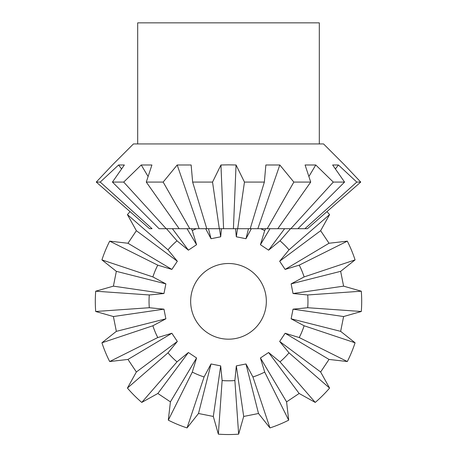 <?xml version="1.0" encoding="UTF-8"?>
<svg xmlns="http://www.w3.org/2000/svg" width="457" height="457" viewBox="0 0 457 457"><rect width="100%" height="100%" fill="white"/><g stroke="black" fill="none" stroke-linecap="round" stroke-linejoin="round"><path stroke-width="0.69" d="M265.614 293.96A37.84 37.84 0 0 1 235.881 338.454A37.84 37.84 0 0 1 191.386 308.726A37.84 37.84 0 0 1 221.119 264.232A37.84 37.84 0 0 1 265.614 293.96M304.111 276.931L355.078 259.896L340.654 271.338L343.601 286.151L361.304 291.2L307.698 294.965A79.467 79.467 0 0 1 307.71 307.721L361.304 311.491L343.601 316.541L340.654 331.354L291.12 318.815L293.04 309.166L307.71 307.721A79.455 79.455 0 0 0 307.698 294.965L293.04 293.52L291.12 283.871L304.111 276.931A79.455 79.455 0 0 0 299.226 265.14L285.134 269.419L279.667 261.238L289.018 249.842L329.583 214.607A133.193 133.193 0 0 0 326.949 211.637M329.583 214.607L320.637 230.699L329.023 243.255L347.314 241.147L299.226 265.14M355.078 259.896A133.193 133.193 0 0 0 347.314 241.147M361.304 311.491A133.193 133.193 0 0 0 361.304 291.2M340.654 331.354L355.078 342.796L304.122 325.767L291.12 318.815M347.314 361.538L329.023 359.431L320.637 371.987L279.667 341.453L285.134 333.267L299.244 337.552L347.314 361.538A133.193 133.193 0 0 0 355.078 342.796M320.637 371.987L329.583 388.079L289.018 352.844L279.667 341.453M315.233 402.423L299.146 393.477L286.585 401.869L260.427 357.98L268.607 352.513L280.004 361.864L315.233 402.423A133.193 133.193 0 0 0 329.583 388.079M286.585 401.869L288.693 420.16L264.706 372.084L260.427 357.98M269.95 427.923L258.508 413.499L243.695 416.447L236.32 365.886L245.975 363.966L252.921 376.968L269.95 427.923A133.193 133.193 0 0 0 288.693 420.16M293.04 309.166L343.601 316.541M243.695 416.447L238.645 434.15L234.875 380.555L236.32 365.886M218.355 434.15L213.305 416.447L198.492 413.499L211.025 363.966L220.68 365.886L222.125 380.555L218.355 434.15A133.193 133.193 0 0 0 238.645 434.15M198.492 413.499L187.05 427.923L204.079 376.968L211.025 363.966M168.307 420.16L170.415 401.869L157.854 393.477L188.393 352.513L196.573 357.98L192.294 372.084L168.307 420.16A133.193 133.193 0 0 0 187.05 427.923M157.854 393.477L141.767 402.423L176.996 361.864L188.393 352.513M127.417 388.079L136.363 371.987L127.977 359.431L171.866 333.267L177.333 341.453L167.982 352.844L127.417 388.079A133.193 133.193 0 0 0 141.767 402.423M127.977 359.431L109.686 361.538L157.756 337.552L171.866 333.267M101.922 342.796L116.346 331.354L113.399 316.541L163.96 309.166L165.88 318.815L152.878 325.767L101.922 342.796A133.193 133.193 0 0 0 109.686 361.538M113.399 316.541L95.696 311.491L149.29 307.721L163.96 309.166M95.696 291.2L113.399 286.151L116.346 271.338L165.88 283.871L163.96 293.52L149.29 294.965L95.696 291.2A133.193 133.193 0 0 0 95.696 311.491M116.346 271.338L101.922 259.896L152.878 276.925L165.88 283.871M109.686 241.147L127.977 243.255L136.363 230.699L177.333 261.238L171.866 269.419L157.756 265.14L109.686 241.147A133.193 133.193 0 0 0 101.922 259.896M136.363 230.699L127.417 214.607L167.982 249.842L177.333 261.238M130.051 211.637A133.193 133.193 0 0 0 127.417 214.607M299.244 337.552A79.467 79.467 0 0 0 304.122 325.767M299.226 337.546A79.455 79.455 0 0 0 304.111 325.755M289.018 352.844L289.013 352.833A79.467 79.467 0 0 1 280.004 361.864A79.455 79.455 0 0 0 289.013 352.833M285.134 333.267L329.023 359.431M264.706 372.084L264.706 372.072A79.467 79.467 0 0 1 252.921 376.968A79.455 79.455 0 0 0 264.706 372.072M268.607 352.513L299.146 393.477M245.975 363.966L258.508 413.499M222.125 380.555A79.467 79.467 0 0 0 234.875 380.555M222.119 380.538A79.455 79.455 0 0 0 234.881 380.538M204.079 376.968L204.09 376.956A79.467 79.467 0 0 1 192.294 372.084A79.455 79.455 0 0 0 204.09 376.956M220.68 365.886L213.305 416.447M176.996 361.864L177.013 361.858A79.467 79.467 0 0 1 167.982 352.844A79.455 79.455 0 0 0 177.013 361.858M196.573 357.98L170.415 401.869M177.333 341.453L136.363 371.987M152.878 325.767A79.467 79.467 0 0 0 157.756 337.552M152.889 325.755A79.455 79.455 0 0 0 157.774 337.546M149.29 307.721L149.302 307.727A79.467 79.467 0 0 1 149.29 294.965A79.455 79.455 0 0 0 149.302 307.727M165.88 318.815L116.346 331.354M163.96 293.52L113.399 286.151M157.756 265.14A79.467 79.467 0 0 0 152.878 276.925M157.774 265.14A79.455 79.455 0 0 0 152.889 276.931M171.866 269.419L127.977 243.255M187.039 228.711L196.573 244.706L188.393 250.173L176.996 240.822A79.467 79.467 0 0 0 167.982 249.842M176.996 240.822L166.462 228.694M177.013 240.833A79.455 79.455 0 0 0 167.987 249.853M191.34 228.694L192.294 230.602L196.573 244.706M188.393 250.173L172.38 228.694M196.293 228.694A79.467 79.467 0 0 0 192.294 230.602A79.455 79.455 0 0 1 196.333 228.694M219.497 228.694L220.68 236.8L211.025 238.72L208.495 228.711M221.474 228.694L220.68 236.8M211.025 238.72L205.667 228.694M248.505 228.711L245.975 238.72L236.32 236.8L237.503 228.694M251.333 228.694L245.975 238.72M236.32 236.8L235.526 228.694M284.62 228.694L268.607 250.173L260.427 244.706L264.706 230.602A79.467 79.467 0 0 0 260.707 228.694M260.667 228.694A79.455 79.455 0 0 1 264.706 230.619L265.66 228.694M260.427 244.706L269.961 228.711M290.538 228.694L280.004 240.822L268.607 250.173M289.013 249.853A79.455 79.455 0 0 0 279.987 240.833M289.018 249.842A79.467 79.467 0 0 0 280.004 240.822M329.023 243.255L285.134 269.419M279.667 261.238L320.637 230.699M304.122 276.925A79.467 79.467 0 0 0 299.244 265.14M291.12 283.871L340.654 271.338M343.601 286.151L293.04 293.52M319.312 143.932L319.312 22.85L137.688 22.85L137.688 143.932M279.81 164.988L257.851 228.694L250.213 228.694L264.357 182.08L265.86 164.988L279.81 164.988L293.845 182.08L267.208 228.711L277.81 228.711L310.72 182.08L305.082 164.988L315.764 164.988L333.29 182.08L290.818 228.711L304.928 228.694L297.918 228.694L344.561 182.08L332.645 164.988L338.426 164.988L356.774 182.08L304.928 228.694L307.435 228.711L360.733 182.08L344.464 164.851L323.545 143.932L133.455 143.932L112.536 164.851L96.267 182.08L149.565 228.711L152.055 228.711L100.226 182.08L96.267 182.08M228.5 164.851L236.052 164.988L244.461 182.08L237.697 228.711L223.582 228.694L220.948 164.988L228.5 164.851M264.357 182.08L244.461 182.08M310.72 182.08L293.845 182.08M344.561 182.08L333.29 182.08M360.733 182.08L356.774 182.08M100.226 182.08L118.574 164.988L124.355 164.988L112.439 182.08L159.093 228.711L166.182 228.711L123.71 182.08L112.439 182.08M123.71 182.08L141.236 164.988L151.918 164.988L146.28 182.08L179.19 228.711L189.792 228.711L163.155 182.08L146.28 182.08M163.155 182.08L177.19 164.988L191.14 164.988L192.643 182.08L206.793 228.711L199.149 228.694L177.19 164.988M223.582 228.694L219.303 228.711L212.539 182.08L192.643 182.08M212.539 182.08L220.948 164.988M121.568 168.947L118.574 164.988M166.725 228.694L166.182 228.711M148.102 176.511L141.236 164.988M179.178 228.694L166.194 228.694M189.809 228.694L199.149 228.694M219.303 228.711L206.793 228.711M236.052 164.988L233.418 228.694M237.697 228.711L250.208 228.711M267.191 228.694L257.851 228.694M315.764 164.988L308.898 176.511M290.818 228.711L277.822 228.694M290.806 228.694L290.275 228.694M338.426 164.988L335.432 168.947"/></g></svg>

